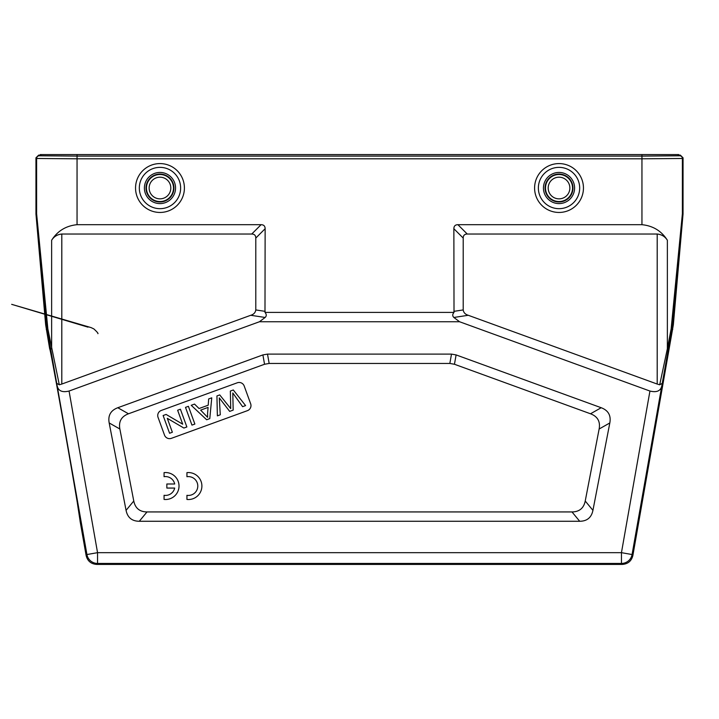 <?xml version="1.0" encoding="UTF-8"?>
<svg xmlns="http://www.w3.org/2000/svg" width="719" height="719" viewBox="0 0 719 719"><rect width="100%" height="100%" fill="white"/><g stroke="black" fill="none" stroke-linecap="round" stroke-linejoin="round"><path stroke-width="1.08" d="M678.736 155.124L678.736 154.585L77.05 154.585L77.05 156.095L39.311 155.789L38.646 155.124L40.264 155.124L40.929 155.789L77.05 156.095L641.95 156.095L678.071 155.789L678.736 155.124L680.354 155.124L683.05 157.821L683.041 214.028L673.344 324.799L632.873 555.499L632.064 554.538A10.785 10.785 140 0 1 621.45 563.453L622.259 564.415C627.948 564.011 631.489 561.036 632.873 555.499M667.367 240.254L667.367 348.715L659.7 384.791L657.202 384.054L657.202 234.026C661.642 234.466 665.03 236.542 667.367 240.254C661.516 230.988 653.041 225.802 641.95 224.688L641.95 158.809L682.385 158.486L682.385 213.759L671.142 328.88L671.852 329.347L682.376 213.983L683.041 214.028M622.259 564.415L96.741 564.415L97.55 563.453A10.785 10.785 -140 0 1 86.936 554.538L97.55 552.668L69.06 391.046L259.424 321.752L459.576 321.752L649.94 391.046C656.744 392.691 660.707 390.956 661.813 385.815L668.328 349.182L667.367 348.715L671.142 328.88M47.858 328.88L36.615 213.759A2.696 2.696 -92.5 0 0 36.624 213.983L47.148 329.347L47.858 328.88L59.3 384.791L56.72 383.317L86.936 554.538L86.127 555.499C87.511 561.036 91.052 564.011 96.741 564.415M86.127 555.499L80.052 521.023C82.11 527.099 49.647 342.963 49.701 348.967L45.657 324.799L35.959 214.028L35.95 157.821L36.615 158.486L77.05 158.809L77.05 224.688C65.959 225.802 57.484 230.988 51.633 240.254C53.97 236.542 57.358 234.466 61.798 234.026L61.798 384.054L250.742 315.282L265.131 317.465L259.424 321.752M53.494 367.697L55.21 376.963M64.476 428.353L64.809 430.241M68.053 448.71L70.174 460.888M74.731 487.428L75.648 492.821M77.418 503.48L80.061 520.772M641.95 224.688L457.913 224.688C455.253 224.723 453.905 226.072 453.869 228.732L454.013 312.414C452.377 314.284 452.332 315.965 453.869 317.465L468.258 315.282C465.292 314.401 463.611 312.621 463.207 309.934L463.207 238.07C463.243 235.41 464.591 234.061 467.251 234.026L457.913 224.688M265.131 228.732C265.095 226.072 263.747 224.723 261.087 224.688L251.749 234.026C254.409 234.061 255.757 235.41 255.793 238.07L265.131 228.732L264.987 312.414L454.013 312.414M261.087 224.688L77.05 224.688M657.202 234.026L467.251 234.026M659.7 384.791L662.28 383.317M459.576 321.752L453.869 317.465M657.202 384.054L468.258 315.282M69.06 391.046C62.256 392.691 58.293 390.956 57.187 385.815M59.3 384.791L61.798 384.054M38.646 155.124L35.95 157.821M251.749 234.026L61.798 234.026M255.793 238.07L255.793 309.934C255.389 312.621 253.708 314.401 250.742 315.282M264.987 312.414C266.623 314.284 266.668 315.965 265.131 317.465M571.991 511.937L579.703 521.275C587.055 521.194 591.467 517.554 592.932 510.355L585.23 501.008C583.756 508.216 579.343 511.856 571.991 511.937L147.009 511.937C139.657 511.856 135.244 508.216 133.77 501.008L119.866 429.009C118.509 421.532 121.385 416.463 128.485 413.784L264.547 364.263L269.158 363.446L449.842 363.446L454.453 364.263L590.515 413.784C597.615 416.463 600.491 421.532 599.134 429.009L585.23 501.008M599.134 429.009L609.82 422.952L592.932 510.355M609.82 422.952C611.177 415.483 608.301 410.405 601.192 407.727L590.515 413.784M454.453 364.263L456.107 354.916L601.192 407.727M456.107 354.916L451.496 354.108L449.842 363.446M269.158 363.446L267.504 354.108L451.496 354.108M267.504 354.108L262.893 354.916L264.547 364.263M128.485 413.784L117.808 407.727L262.893 354.916M117.808 407.727C110.699 410.405 107.823 415.483 109.18 422.952L119.866 429.009M133.77 501.008L126.068 510.355L109.18 422.952M126.068 510.355C127.533 517.554 131.945 521.194 139.297 521.275L147.009 511.937M579.703 521.275L139.297 521.275M164.507 435.103A5.393 5.393 0 0 0 171.419 438.32L247.435 410.657A5.393 5.393 0 0 0 250.652 403.745L244.199 386.013A5.393 5.393 0 0 0 237.288 382.787L161.281 410.45A5.393 5.393 0 0 0 158.054 417.362L164.507 435.103M208.672 398.937L211.754 397.823L209.786 418.62L206.65 419.761L191.218 405.291L194.525 404.087L199.046 408.527L208.213 405.192L208.672 398.937M207.557 413.488L208.079 407.403L200.637 410.118L207.611 417.308L207.557 413.488M185.502 407.376L188.405 406.316L194.867 424.057L191.955 425.109L185.502 407.376M177.629 410.243L180.415 409.228L186.868 426.96L183.884 428.048L167.293 418.323L172.362 432.245L169.576 433.26L163.123 415.519L166.107 414.441L182.707 424.183L177.629 410.243M230.718 408.581L230.35 391.055L233.307 389.977L245.583 405.588L242.609 406.675L232.794 392.978L233.181 410.109L229.676 411.385L219.277 397.895L220.293 414.8L217.372 415.861L216.931 395.935L219.735 394.92L230.718 408.581M186.94 495.328L186.94 499.444A13.481 13.481 0 0 0 201.895 486.044A13.481 13.481 0 0 0 186.94 472.644L186.94 476.715A9.419 9.419 0 0 1 197.788 486.026A9.419 9.419 0 0 1 186.94 495.328M164.067 495.31L164.067 499.426A13.481 13.481 0 0 0 179.022 486.026A13.481 13.481 0 0 0 164.067 472.626L164.067 476.688A9.419 9.419 0 0 1 174.699 483.986L166.853 483.986L166.853 488.066L174.69 488.066A9.419 9.419 0 0 1 164.067 495.31M40.264 155.124L40.264 154.585L77.05 154.585M672.732 329.473L671.852 329.347L668.328 349.182M673.344 324.799L671.78 324.449M661.813 385.815L632.064 554.538L621.45 552.668L649.94 391.046M621.45 563.453L97.55 563.453L97.55 552.668L621.45 552.668L621.45 563.453M46.268 329.473L47.148 329.347L56.72 383.317M682.376 213.983A2.696 2.696 92.5 0 0 682.385 213.759L683.05 213.786M680.354 155.124L679.689 155.789A2.696 2.696 44.9 0 1 682.385 158.486L683.05 157.821M679.689 155.789L641.95 156.113L641.95 154.585M641.95 158.809L641.95 156.113L77.05 156.113L77.05 158.809L641.95 158.809M559.023 212.456A24.437 24.437 0 0 0 583.424 189.241A24.437 24.437 0 0 0 559.023 163.581A24.437 24.437 0 0 0 534.621 186.796A24.437 24.437 0 0 0 559.023 212.456M159.978 212.456A24.437 24.437 0 0 0 184.379 189.241A24.437 24.437 0 0 0 159.978 163.581A24.437 24.437 0 0 0 135.576 186.796A24.437 24.437 0 0 0 159.978 212.456M51.633 240.254L51.633 348.715L50.672 349.182M47.22 324.449L45.657 324.799M35.95 213.786L36.615 213.759L36.615 158.486A2.696 2.696 -44.9 0 1 39.311 155.789M265.131 311.354L255.793 309.934M463.207 309.934L453.869 311.354M453.869 228.732L463.207 238.07M36.624 213.983L35.959 214.028M40.929 155.789L40.929 154.585M678.071 154.585L678.071 155.789M559.023 208.672A20.653 20.653 0 0 0 579.676 188.018A20.653 20.653 0 0 0 559.023 167.365A20.653 20.653 0 0 0 538.369 188.018A20.653 20.653 0 0 0 559.023 208.672M559.023 203.594A15.575 15.575 0 0 1 543.447 188.018A15.575 15.575 0 0 1 559.023 172.443A15.575 15.575 0 0 1 574.598 188.018A15.575 15.575 0 0 1 559.023 203.594M559.023 174.061A13.958 13.958 0 0 0 545.074 188.513A13.958 13.958 0 0 0 560.002 201.94A13.958 13.958 0 0 0 572.971 187.524A13.958 13.958 0 0 0 559.023 174.061M559.023 201.545A13.526 13.526 0 0 1 545.523 187.129A13.526 13.526 0 0 1 560.793 174.609A13.526 13.526 0 0 1 572.522 188.908A13.526 13.526 0 0 1 559.023 201.545M559.023 177.189A10.83 10.83 0 0 1 569.834 188.729A10.83 10.83 0 0 1 557.602 198.759A10.83 10.83 0 0 1 548.211 187.308A10.83 10.83 0 0 1 559.023 177.189M159.978 208.672A20.653 20.653 0 0 0 180.631 188.018A20.653 20.653 0 0 0 159.978 167.365A20.653 20.653 0 0 0 139.324 188.018A20.653 20.653 0 0 0 159.978 208.672M159.978 203.594A15.575 15.575 0 0 1 144.402 188.018A15.575 15.575 0 0 1 159.978 172.443A15.575 15.575 0 0 1 175.553 188.018A15.575 15.575 0 0 1 159.978 203.594M159.978 174.061A13.958 13.958 0 0 0 146.029 188.513A13.958 13.958 0 0 0 160.957 201.94A13.958 13.958 0 0 0 173.926 187.524A13.958 13.958 0 0 0 159.978 174.061M159.978 201.545A13.526 13.526 0 0 1 146.478 187.129A13.526 13.526 0 0 1 161.748 174.609A13.526 13.526 0 0 1 173.477 188.908A13.526 13.526 0 0 1 159.978 201.545M159.978 177.189A10.83 10.83 0 0 1 170.789 188.729A10.83 10.83 0 0 1 158.557 198.759A10.83 10.83 0 0 1 149.166 187.308A10.83 10.83 0 0 1 159.978 177.189M87.979 327.145L11.675 304.344L91.106 327.612L93.847 328.916C97.047 331.872 98.395 333.463 97.901 333.697"/></g></svg>
